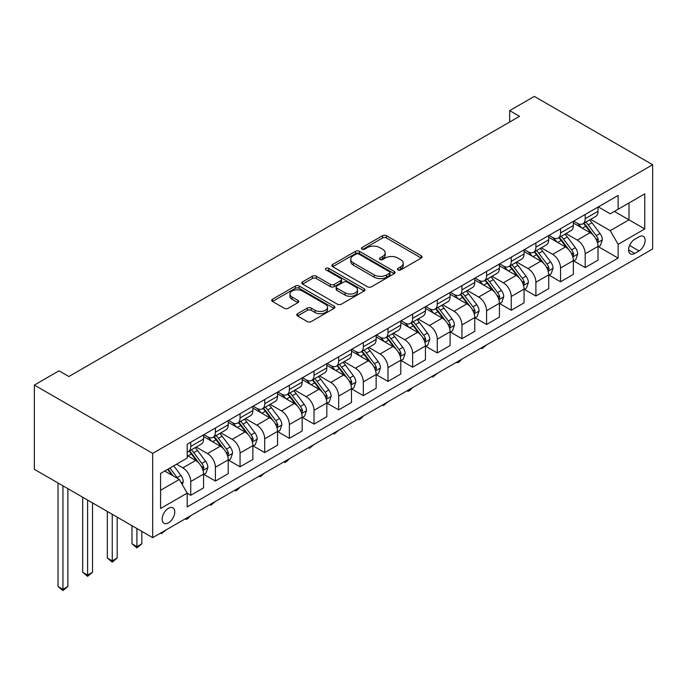<?xml version="1.0" encoding="UTF-8"?>
<svg xmlns="http://www.w3.org/2000/svg" width="687" height="687" viewBox="0 0 687 687"><rect width="100%" height="100%" fill="white"/><g stroke="black" fill="none" stroke-linecap="round" stroke-linejoin="round"><path stroke-width="1.03" d="M397.988 269.914A1.915 1.108 0 0 0 400.701 269.914L421.268 258.037A2.739 1.58 0 0 0 422.067 256.921A2.739 1.58 0 0 0 421.268 255.804L386.42 235.684A2.739 1.58 0 0 0 382.547 235.684L361.98 247.56A1.915 1.108 0 0 0 361.422 248.342A1.915 1.108 0 0 0 361.98 249.132A1.915 1.108 0 0 0 364.694 249.132L367.356 247.595A8.759 5.058 0 0 1 379.748 247.595L382.65 249.269A8.759 5.058 0 0 1 385.209 252.842A8.759 5.058 0 0 1 382.65 256.423L379.988 257.96A1.915 1.108 0 0 0 379.422 258.741A1.915 1.108 0 0 0 379.988 259.523A1.915 1.108 0 0 0 382.693 259.523L385.355 257.986A8.759 5.058 0 0 1 397.747 257.986L400.65 259.66A8.759 5.058 0 0 1 403.217 263.241A8.759 5.058 0 0 1 400.65 266.814L397.988 268.351A1.915 1.108 0 0 0 397.43 269.132A1.915 1.108 0 0 0 397.988 269.914L397.988 268.351M168.461 522.841A8.922 5.152 120 0 0 174.292 514.975A8.922 5.152 120 0 0 172.926 507.822A8.922 5.152 120 0 0 168.461 508.268A8.922 5.152 120 0 0 162.63 516.126A8.922 5.152 120 0 0 164.004 523.279A8.922 5.152 120 0 0 168.461 522.841M297.565 313.701A2.739 1.58 0 0 0 296.767 314.818A2.739 1.58 0 0 0 297.565 315.934L307.338 321.585A2.739 1.58 0 0 0 311.211 321.585L334.054 308.394A2.739 1.58 0 0 0 334.861 307.278A2.739 1.58 0 0 0 334.054 306.153L299.214 286.041A2.739 1.58 0 0 0 295.341 286.041L272.499 299.231A2.739 1.58 0 0 0 271.691 300.348A2.739 1.58 0 0 0 272.499 301.464L284.306 308.283A2.739 1.58 0 0 0 288.179 308.283L297.952 302.641A2.739 1.58 0 0 0 298.751 301.516A2.739 1.58 0 0 0 297.952 300.399L292.095 297.024A7.325 4.225 0 0 1 289.948 294.027A7.325 4.225 0 0 1 294.474 290.12A7.325 4.225 0 0 1 302.452 291.039L325.398 304.281A7.325 4.225 0 0 1 327.536 307.278A7.325 4.225 0 0 1 323.019 311.185A7.325 4.225 0 0 1 315.032 310.266L311.211 308.059A2.739 1.58 0 0 0 307.338 308.059L297.565 313.701L297.565 315.934M652.65 164.725L534.314 96.403L509.66 110.641L519.527 116.335L68.863 376.519L59.005 370.825L34.35 385.063L152.686 453.377L652.65 164.725L652.65 248.986L152.686 537.646L152.686 453.377M367.545 286.822A2.739 1.58 0 0 0 371.418 286.822L394.261 273.632A2.739 1.58 0 0 0 395.068 272.516A2.739 1.58 0 0 0 394.261 271.399L359.413 251.279A2.739 1.58 0 0 0 355.548 251.279L332.706 264.469A2.739 1.58 0 0 0 331.898 265.586A2.739 1.58 0 0 0 332.706 266.702L367.545 286.822M326.789 270.334A1.915 1.108 0 0 1 328.73 270.601L328.73 268.325L364.162 288.78A2.739 1.58 0 0 1 364.96 289.897A2.739 1.58 0 0 1 364.162 291.013L341.319 304.204A2.739 1.58 0 0 1 337.446 304.204L302.598 284.083L302.598 281.85A2.739 1.58 0 0 0 301.799 282.967A2.739 1.58 0 0 0 302.598 284.083M302.598 281.85L312.37 276.2A2.739 1.58 0 0 1 316.243 276.2L330.378 284.366A2.739 1.58 0 0 0 334.251 284.366L340.735 280.622A2.739 1.58 0 0 0 341.533 279.497A2.739 1.58 0 0 0 340.735 278.381L326.024 269.888A1.915 1.108 0 0 1 325.458 269.106A1.915 1.108 0 0 1 326.643 268.085A1.915 1.108 0 0 1 328.73 268.325M639.039 236.809L634.702 239.308A8.648 4.989 120 0 0 629.052 246.934A8.648 4.989 120 0 0 630.383 253.855A8.648 4.989 120 0 0 634.702 253.434L639.039 250.927A8.648 4.989 120 0 0 644.689 243.31A8.648 4.989 120 0 0 643.367 236.38A8.648 4.989 120 0 0 639.039 236.809M598.317 206.916L610.245 213.803L618.137 209.252L618.137 195.469L187.199 444.274L187.199 458.049L160.578 473.42L160.578 508.492L187.199 493.12L187.199 506.894L618.137 258.097L618.137 244.323L610.245 230.66L590.64 219.333M618.137 209.252L644.758 193.88L644.758 228.951L618.137 244.323M34.35 385.063L34.35 469.324L152.686 537.646M509.66 110.641L509.66 122.028M614.384 211.416L628.983 219.84L628.983 202.991L644.758 193.88M610.245 230.66L628.983 219.84L644.758 228.951M160.578 490.278L179.307 479.457L164.717 471.033M187.199 493.232L190.746 495.284L190.746 481.51A11.155 6.441 -120 0 0 182.862 467.838L176.55 464.197M190.746 495.284L203.567 487.882L203.567 474.107A11.155 6.441 -120 0 0 195.683 460.436L187.199 455.541M203.867 474.391L215.4 481.055L215.4 467.272A11.155 6.441 -120 0 0 207.517 453.609L196.19 447.065M215.4 481.055L228.221 473.652L228.221 459.869A11.155 6.441 -120 0 0 220.329 446.207L203.567 436.528M228.522 460.153L240.055 466.817L240.055 453.042A11.155 6.441 -120 0 0 232.163 439.371L220.836 432.836M240.055 466.817L252.876 459.414L252.876 445.64A11.155 6.441 -120 0 0 244.984 431.977L228.221 422.299M253.168 445.923L264.71 452.587L264.71 438.804A11.155 6.441 -120 0 0 256.818 425.141L245.491 418.598M264.71 452.587L277.531 445.185L277.531 431.402A11.155 6.441 -120 0 0 269.639 417.739L252.876 408.061M277.823 431.685L289.364 438.349L289.364 424.575A11.155 6.441 -120 0 0 281.472 410.912L270.146 404.368M289.364 438.349L302.186 430.947L302.186 417.172A11.155 6.441 -120 0 0 294.294 403.509L277.531 393.831M302.478 417.456L314.019 424.119L314.019 410.337A11.155 6.441 -120 0 0 306.127 396.674L294.8 390.139M314.019 424.119L326.832 416.717L326.832 402.934A11.155 6.441 -120 0 0 318.948 389.271L302.186 379.593M327.132 403.226L338.665 409.881L338.665 396.107A11.155 6.441 -120 0 0 330.782 382.444L319.455 375.901M338.665 409.881L351.486 402.479L351.486 388.705A11.155 6.441 -120 0 0 343.594 375.042L326.832 365.364M351.787 388.988L363.32 395.652L363.32 381.869A11.155 6.441 -120 0 0 355.428 368.206L344.101 361.671M363.32 395.652L376.141 388.249L376.141 374.475A11.155 6.441 -120 0 0 368.249 360.804L351.486 351.126M376.433 374.758L387.975 381.414L387.975 367.639A11.155 6.441 -120 0 0 380.083 353.977L368.756 347.433M387.975 381.414L400.796 374.011L400.796 360.237A11.155 6.441 -120 0 0 392.904 346.574L376.141 336.896M401.088 360.52L412.629 367.184L412.629 353.401A11.155 6.441 -120 0 0 404.737 339.739L393.411 333.204M412.629 367.184L425.451 359.782L425.451 346.008A11.155 6.441 -120 0 0 417.559 332.336L400.796 322.658M425.742 346.291L437.284 352.946L437.284 339.172A11.155 6.441 -120 0 0 429.392 325.509L418.065 318.966M437.284 352.946L450.097 345.552L450.097 331.769A11.155 6.441 -120 0 0 442.213 318.107L425.451 308.429M450.397 332.053L461.93 338.717L461.93 324.942A11.155 6.441 -120 0 0 454.047 311.271L442.72 304.736M461.93 338.717L474.751 331.314L474.751 317.54A11.155 6.441 -120 0 0 466.868 303.877L450.097 294.191M475.052 317.823L486.585 324.487L486.585 310.704A11.155 6.441 -120 0 0 478.702 297.042L467.375 290.498M486.585 324.487L499.406 317.085L499.406 303.302A11.155 6.441 -120 0 0 491.514 289.639L474.751 279.961M499.698 303.585L511.24 310.249L511.24 296.475A11.155 6.441 -120 0 0 503.348 282.812L492.021 276.268M511.24 310.249L524.061 302.847L524.061 289.072A11.155 6.441 -120 0 0 516.169 275.41L499.406 265.732M524.353 289.356L535.894 296.02L535.894 282.237A11.155 6.441 -120 0 0 528.002 268.574L516.676 262.039M535.894 296.02L548.715 288.617L548.715 274.834A11.155 6.441 -120 0 0 540.824 261.172L524.061 251.494M549.007 275.126L560.549 281.782L560.549 268.007A11.155 6.441 -120 0 0 552.657 254.345L541.33 247.801M560.549 281.782L573.362 274.379L573.362 260.605A11.155 6.441 -120 0 0 565.478 246.942L548.715 237.264M573.662 260.888L585.195 267.552L585.195 253.769A11.155 6.441 -120 0 0 577.312 240.107L565.985 233.571M585.195 267.552L598.016 260.15L598.016 246.367A11.155 6.441 -120 0 0 590.133 232.704L573.362 223.026M573.662 221.145L577.312 223.258A11.155 6.441 -120 0 0 582.885 223.807A11.155 6.441 -120 0 0 585.195 218.698L585.195 214.49M549.007 235.383L552.657 237.487A11.155 6.441 -120 0 0 558.239 238.046A11.155 6.441 -120 0 0 560.549 232.936L560.549 228.719M524.353 249.613L528.002 251.725A11.155 6.441 -120 0 0 533.584 252.275A11.155 6.441 -120 0 0 535.894 247.165L535.894 242.958M499.698 263.851L503.348 265.955A11.155 6.441 -120 0 0 508.93 266.504A11.155 6.441 -120 0 0 511.24 261.404L511.24 257.187M475.052 278.08L478.702 280.193A11.155 6.441 -120 0 0 484.275 280.743A11.155 6.441 -120 0 0 486.585 275.633L486.585 271.417M450.397 292.318L454.047 294.422A11.155 6.441 -120 0 0 459.62 294.972A11.155 6.441 -120 0 0 461.93 289.871L461.93 285.655M425.742 306.548L429.392 308.652A11.155 6.441 -120 0 0 434.974 309.21A11.155 6.441 -120 0 0 437.284 304.101L437.284 299.884M401.088 320.786L404.737 322.89A11.155 6.441 -120 0 0 410.319 323.44A11.155 6.441 -120 0 0 412.629 318.33L412.629 314.122M376.433 335.016L380.083 337.119A11.155 6.441 -120 0 0 385.665 337.678A11.155 6.441 -120 0 0 387.975 332.568L387.975 328.352M351.787 349.245L355.428 351.358A11.155 6.441 -120 0 0 361.01 351.907A11.155 6.441 -120 0 0 363.32 346.798L363.32 342.59M327.132 363.483L330.782 365.587A11.155 6.441 -120 0 0 336.355 366.145A11.155 6.441 -120 0 0 338.665 361.036L338.665 356.819M302.478 377.713L306.127 379.825A11.155 6.441 -120 0 0 311.7 380.375A11.155 6.441 -120 0 0 314.019 375.265L314.019 371.057M277.823 391.951L281.472 394.055A11.155 6.441 -120 0 0 287.054 394.604A11.155 6.441 -120 0 0 289.364 389.503L289.364 385.287M253.168 406.18L256.818 408.293A11.155 6.441 -120 0 0 262.4 408.842A11.155 6.441 -120 0 0 264.71 403.733L264.71 399.525M228.513 420.418L232.163 422.522A11.155 6.441 -120 0 0 237.745 423.072A11.155 6.441 -120 0 0 240.055 417.971L240.055 413.754M203.867 434.648L207.517 436.752A11.155 6.441 -120 0 0 213.09 437.31A11.155 6.441 -120 0 0 215.4 432.2L215.4 427.984M598.317 246.659L618.137 258.097M582.885 223.807L595.706 216.405A11.155 6.441 -120 0 0 598.016 211.295L598.016 207.088M558.239 238.046L571.052 230.643A11.155 6.441 -120 0 0 573.362 225.534L573.362 221.317M533.584 252.275L546.405 244.873A11.155 6.441 -120 0 0 548.715 239.763L548.715 235.555M508.93 266.504L521.751 259.111A11.155 6.441 -120 0 0 524.061 254.001L524.061 249.785M484.275 280.743L497.096 273.34A11.155 6.441 -120 0 0 499.406 268.231L499.406 264.023M459.62 294.972L472.441 287.57A11.155 6.441 -120 0 0 474.751 282.469L474.751 278.252M434.974 309.21L447.787 301.808A11.155 6.441 -120 0 0 450.097 296.698L450.097 292.49M410.319 323.44L423.14 316.037A11.155 6.441 -120 0 0 425.451 310.936L425.451 306.72M385.665 337.678L398.486 330.275A11.155 6.441 -120 0 0 400.796 325.166L400.796 320.949M361.01 351.907L373.831 344.505A11.155 6.441 -120 0 0 376.141 339.395L376.141 335.187M336.355 366.145L349.176 358.743A11.155 6.441 -120 0 0 351.486 353.633L351.486 349.417M311.7 380.375L324.522 372.972A11.155 6.441 -120 0 0 326.832 367.863L326.832 363.655M287.054 394.604L299.867 387.21A11.155 6.441 -120 0 0 302.186 382.101L302.186 377.884M262.4 408.842L275.221 401.44A11.155 6.441 -120 0 0 277.531 396.33L277.531 392.122M237.745 423.072L250.566 415.669A11.155 6.441 -120 0 0 252.876 410.568L252.876 406.352M213.09 437.31L225.911 429.907A11.155 6.441 -120 0 0 228.221 424.798L228.221 420.59M187.199 451.994A11.155 6.441 -120 0 0 188.436 451.539L201.257 444.137A11.155 6.441 -120 0 0 203.567 439.036L203.567 434.819M188.436 451.539A11.155 6.441 -120 0 0 190.746 446.438L190.746 442.222M179.307 479.457L187.199 493.12M398.752 270.189L400.65 269.089A8.759 5.058 0 0 0 403.217 265.517L403.217 263.241M385.209 252.842L385.209 255.117A8.759 5.058 0 0 1 382.65 258.698L380.753 259.789M421.234 258.063L386.42 237.968A2.739 1.58 0 0 0 382.547 237.968L362.745 249.398M394.226 273.658L359.413 253.555A2.739 1.58 0 0 0 355.548 253.555L332.74 266.728M389.426 273.297A1.915 1.108 0 0 0 389.984 272.516A1.915 1.108 0 0 0 389.426 271.734L358.837 254.07A1.915 1.108 0 0 0 356.124 254.07L353.316 255.693A8.759 5.058 0 0 0 350.756 259.274A8.759 5.058 0 0 0 353.316 262.846L374.226 274.92A8.759 5.058 0 0 0 386.618 274.92L389.426 273.297L389.426 275.573A1.915 1.108 0 0 0 389.984 274.791L389.984 272.516M350.756 259.274L350.756 261.549A8.759 5.058 0 0 0 353.316 265.122L353.316 262.846M389.426 275.573L386.618 277.196A8.759 5.058 0 0 1 374.226 277.196L353.316 265.122M302.632 284.1L312.37 278.484L312.37 276.2M341.533 279.497L341.533 281.782A2.739 1.58 0 0 1 340.735 282.898L334.251 286.642A2.739 1.58 0 0 1 330.378 286.642L316.243 278.484A2.739 1.58 0 0 0 312.37 278.484M328.73 270.601L364.127 291.03M345.046 292.825A7.325 4.225 0 0 0 353.024 293.744A7.325 4.225 0 0 0 357.541 289.837A7.325 4.225 0 0 0 355.402 286.848L347.321 282.185A2.739 1.58 0 0 0 343.448 282.185L336.956 285.929A2.739 1.58 0 0 0 336.158 287.046A2.739 1.58 0 0 0 336.956 288.162L345.046 292.825L345.046 295.109A7.325 4.225 0 0 0 353.024 296.02A7.325 4.225 0 0 0 357.541 292.112L357.541 289.837M336.158 287.046L336.158 289.321A2.739 1.58 0 0 0 336.956 290.438L336.956 288.162M345.046 295.109L336.956 290.438M327.536 307.278L327.536 309.554A7.325 4.225 0 0 1 323.019 313.461A7.325 4.225 0 0 1 315.032 312.542L311.211 310.335A2.739 1.58 0 0 0 307.338 310.335L297.6 315.96M289.948 294.027L289.948 296.312A7.325 4.225 0 0 0 292.095 299.3L292.095 297.024M297.918 302.658L292.095 299.3M334.019 308.411L299.214 288.317A2.739 1.58 0 0 0 295.341 288.317L272.533 301.481M598.016 246.831L600.386 245.457L602.353 239.763A7.394 4.268 -120 0 0 600 233.468L591.936 222.717A21.34 12.323 -120 0 0 589.609 219.926M581.597 227.783A21.34 12.323 -120 0 0 577.226 223.206M597.346 242.296L598.368 240.081A7.394 4.268 -120 0 0 596.247 235.632L588.192 224.881A21.34 12.323 -120 0 0 585.865 222.09M583.881 223.241A17.707 10.228 60 0 1 586.784 226.538L593.602 235.641M583.495 223.455A21.34 12.323 60 0 1 585.822 226.246L591.181 233.4M486.714 344.788L482.051 348.627L481.063 348.051M482.051 347.485L482.051 348.627M573.362 261.06L575.732 259.695L577.707 254.001A7.394 4.268 -120 0 0 575.345 247.706L567.29 236.946A21.34 12.323 -120 0 0 564.954 234.164M556.942 242.013A21.34 12.323 -120 0 0 552.571 237.444M572.692 256.534L573.714 254.319A7.394 4.268 -120 0 0 571.601 249.87L563.538 239.11A21.34 12.323 -120 0 0 561.21 236.319M559.227 237.47A17.707 10.228 60 0 1 562.129 240.776L568.956 249.879M558.84 237.693A21.34 12.323 60 0 1 561.176 240.476L566.526 247.629M462.068 359.026L459.371 361.723L457.396 362.856L456.408 362.289M457.396 361.714L457.396 362.856M548.715 275.289L551.077 273.924L553.052 268.231A7.394 4.268 -120 0 0 550.691 261.936L542.636 251.184A21.34 12.323 -120 0 0 540.308 248.393M532.288 256.251A21.34 12.323 -120 0 0 527.925 251.674M548.037 270.764L549.059 268.548A7.394 4.268 -120 0 0 546.946 264.1L538.883 253.348A21.34 12.323 -120 0 0 536.556 250.557M534.572 251.7A17.707 10.228 60 0 1 537.483 255.006L544.302 264.109M534.194 251.923A21.34 12.323 60 0 1 536.521 254.714L541.88 261.867M437.413 373.256L432.741 377.094L431.754 376.519M432.741 375.952L432.741 377.094M524.061 289.528L526.422 288.162L528.397 282.469A7.394 4.268 -120 0 0 526.036 276.174L517.981 265.414A21.34 12.323 -120 0 0 515.654 262.623M507.641 270.48A21.34 12.323 -120 0 0 503.27 265.912M523.382 285.002L524.404 282.778A7.394 4.268 -120 0 0 522.292 278.338L514.237 267.578A21.34 12.323 -120 0 0 511.901 264.787M509.917 265.938A17.707 10.228 60 0 1 512.828 269.244L519.647 278.347M509.539 266.152A21.34 12.323 60 0 1 511.867 268.943L517.225 276.097M412.758 387.494L410.062 390.19L408.095 391.324L407.099 390.757M408.095 390.182L408.095 391.324M499.406 303.757L501.776 302.392L503.743 296.698A7.394 4.268 -120 0 0 501.39 290.403L493.326 279.652A21.34 12.323 -120 0 0 490.999 276.861M482.987 284.71A21.34 12.323 -120 0 0 478.616 280.141M498.736 299.231L499.758 297.016A7.394 4.268 -120 0 0 497.637 292.568L489.582 281.816A21.34 12.323 -120 0 0 487.255 279.025M485.262 280.167A17.707 10.228 60 0 1 488.174 283.473L494.992 292.576M484.885 280.39A21.34 12.323 60 0 1 487.212 283.181L492.57 290.326M388.103 401.723L383.44 405.562L382.453 404.987M383.44 404.42L383.44 405.562M474.751 317.995L477.122 316.63L479.088 310.936A7.394 4.268 -120 0 0 476.735 304.642L468.671 293.881A21.34 12.323 -120 0 0 466.344 291.09M458.332 298.948A21.34 12.323 -120 0 0 453.961 294.371M474.082 313.47L475.103 311.245A7.394 4.268 -120 0 0 472.982 306.806L464.927 296.045A21.34 12.323 -120 0 0 462.6 293.255M460.616 294.405A17.707 10.228 60 0 1 463.519 297.711L470.337 306.814M460.23 294.62A21.34 12.323 60 0 1 462.557 297.411L467.916 304.564M363.449 415.961L360.761 418.658L358.786 419.791L357.798 419.225M358.786 418.649L358.786 419.791M450.097 332.225L452.467 330.859L454.442 325.166A7.394 4.268 -120 0 0 452.08 318.871L444.017 308.111A21.34 12.323 -120 0 0 441.689 305.329M433.677 313.178A21.34 12.323 -120 0 0 429.306 308.609M449.427 327.699L450.449 325.483A7.394 4.268 -120 0 0 448.336 321.035L440.273 310.275A21.34 12.323 -120 0 0 437.945 307.493M435.962 308.635A17.707 10.228 60 0 1 438.864 311.941L445.683 321.044M435.575 308.858A21.34 12.323 60 0 1 437.911 311.649L443.261 318.794M338.803 430.191L334.131 434.029L333.143 433.454M334.131 432.887L334.131 434.029M425.451 346.463L427.812 345.097L429.787 339.404A7.394 4.268 -120 0 0 427.426 333.109L419.371 322.349A21.34 12.323 -120 0 0 417.043 319.558M409.023 327.416A21.34 12.323 -120 0 0 404.66 322.838M424.772 341.928L425.794 339.713A7.394 4.268 -120 0 0 423.681 335.273L415.618 324.513A21.34 12.323 -120 0 0 413.291 321.722M411.307 322.873A17.707 10.228 60 0 1 414.218 326.179L421.037 335.282M410.929 323.088A21.34 12.323 60 0 1 413.256 325.878L418.615 333.032M314.148 444.42L309.476 448.259L308.489 447.692M309.476 447.117L309.476 448.259M400.796 360.692L403.157 359.327L405.132 353.633A7.394 4.268 -120 0 0 402.771 347.339L394.716 336.578A21.34 12.323 -120 0 0 392.389 333.796M384.368 341.645A21.34 12.323 -120 0 0 380.005 337.077M400.117 356.167L401.139 353.951A7.394 4.268 -120 0 0 399.027 349.503L390.972 338.743A21.34 12.323 -120 0 0 388.636 335.96M386.652 337.102A17.707 10.228 60 0 1 389.563 340.409L396.382 349.511M386.274 337.326A21.34 12.323 60 0 1 388.602 340.108L393.96 347.261M289.493 458.658L286.797 461.355L284.822 462.488L283.834 461.922M284.822 461.355L284.822 462.488M376.141 374.93L378.511 373.556L380.478 367.863A7.394 4.268 -120 0 0 378.116 361.568L370.061 350.817A21.34 12.323 -120 0 0 367.734 348.026M359.722 355.883A21.34 12.323 -120 0 0 355.351 351.306M375.471 370.396L376.485 368.18A7.394 4.268 -120 0 0 374.372 363.732L366.317 352.981A21.34 12.323 -120 0 0 363.99 350.19M361.997 351.34A17.707 10.228 60 0 1 364.909 354.638L371.727 363.749M361.62 351.555A21.34 12.323 60 0 1 363.947 354.346L369.305 361.499M264.839 472.888L260.175 476.726L259.188 476.151M260.175 475.584L260.175 476.726M351.486 389.16L353.857 387.794L355.823 382.101A7.394 4.268 -120 0 0 353.47 375.806L345.406 365.046A21.34 12.323 -120 0 0 343.079 362.264M335.067 370.113A21.34 12.323 -120 0 0 330.696 365.544M350.817 384.634L351.838 382.419A7.394 4.268 -120 0 0 349.717 377.97L341.662 367.21A21.34 12.323 -120 0 0 339.335 364.428M337.351 365.57A17.707 10.228 60 0 1 340.254 368.876L347.072 377.979M336.965 365.793A21.34 12.323 60 0 1 339.292 368.575L344.651 375.729M240.184 487.126L237.496 489.822L235.521 490.956L234.533 490.389M235.521 489.822L235.521 490.956M326.832 403.389L329.202 402.024L331.168 396.33A7.394 4.268 -120 0 0 328.815 390.036L320.752 379.284A21.34 12.323 -120 0 0 318.425 376.493M310.412 384.351A21.34 12.323 -120 0 0 306.041 379.774M326.162 398.864L327.184 396.648A7.394 4.268 -120 0 0 325.063 392.2L317.008 381.448A21.34 12.323 -120 0 0 314.68 378.657M312.697 379.799A17.707 10.228 60 0 1 315.599 383.106L322.418 392.208M312.31 380.023A21.34 12.323 60 0 1 314.637 382.814L319.996 389.967M215.529 501.355L210.866 505.194L209.879 504.619M210.866 504.052L210.866 505.194M302.186 417.627L304.547 416.262L306.522 410.568A7.394 4.268 -120 0 0 304.161 404.274L296.106 393.514A21.34 12.323 -120 0 0 293.77 390.723M285.758 398.58A21.34 12.323 -120 0 0 281.395 394.012M301.507 413.102L302.529 410.878A7.394 4.268 -120 0 0 300.417 406.438L292.353 395.678A21.34 12.323 -120 0 0 290.026 392.887M288.042 394.037A17.707 10.228 60 0 1 290.945 397.344L297.772 406.446M287.664 394.261A21.34 12.323 60 0 1 289.991 397.043L295.35 404.196M190.883 515.593L188.186 518.29L186.211 519.424L185.224 518.857M186.211 518.281L186.211 519.424M277.531 431.857L279.892 430.491L281.868 424.798A7.394 4.268 -120 0 0 279.506 418.503L271.451 407.752A21.34 12.323 -120 0 0 269.124 404.961M261.103 412.81A21.34 12.323 -120 0 0 256.74 408.241M276.852 427.331L277.874 425.116A7.394 4.268 -120 0 0 275.762 420.667L267.698 409.916A21.34 12.323 -120 0 0 265.371 407.125M263.387 408.267A17.707 10.228 60 0 1 266.298 411.573L273.117 420.676M263.009 408.49A21.34 12.323 60 0 1 265.337 411.281L270.695 418.426M166.228 529.823L161.557 533.662L160.569 533.086M161.557 532.519L161.557 533.662M252.876 446.095L255.238 444.729L257.213 439.036A7.394 4.268 -120 0 0 254.851 432.741L246.796 421.981A21.34 12.323 -120 0 0 244.469 419.19M236.457 427.048A21.34 12.323 -120 0 0 232.086 422.479M252.198 441.569L253.22 439.345A7.394 4.268 -120 0 0 251.107 434.905L243.052 424.145A21.34 12.323 -120 0 0 240.725 421.354M238.733 422.505A17.707 10.228 60 0 1 241.644 425.811L248.462 434.914M238.355 422.72A21.34 12.323 60 0 1 240.682 425.511L246.04 432.664M136.911 528.535L136.911 546.637L141.84 543.795L141.84 531.377M141.84 543.795L136.911 547.891L131.973 543.795L131.973 525.684M131.973 543.795L136.911 546.637L136.911 547.891M228.221 460.324L230.592 458.959L232.558 453.265A7.394 4.268 -120 0 0 230.205 446.971L222.141 436.219A21.34 12.323 -120 0 0 219.814 433.428M211.802 441.277A21.34 12.323 -120 0 0 207.431 436.709M227.552 455.799L228.573 453.583A7.394 4.268 -120 0 0 226.452 449.135L218.397 438.375A21.34 12.323 -120 0 0 216.07 435.592M214.078 436.734A17.707 10.228 60 0 1 216.989 440.041L223.807 449.143M213.7 436.958A21.34 12.323 60 0 1 216.027 439.749L221.386 446.893M112.256 514.297L112.256 560.875L117.185 558.024L117.185 517.148M117.185 558.024L112.256 562.129L107.327 558.024L107.327 511.454M107.327 558.024L112.256 560.875L112.256 562.129M203.567 474.562L205.937 473.197L207.903 467.503A7.394 4.268 -120 0 0 205.55 461.209L197.487 450.449A21.34 12.323 -120 0 0 195.16 447.658M202.897 470.037L203.919 467.813A7.394 4.268 -120 0 0 201.798 463.373L193.743 452.613A21.34 12.323 -120 0 0 191.415 449.822M189.432 450.973A17.707 10.228 60 0 1 192.334 454.279L199.153 463.382M189.045 451.187A21.34 12.323 60 0 1 191.372 453.978L196.731 461.132M87.601 500.067L87.601 575.105L92.53 572.262L92.53 502.91M92.53 572.262L87.601 576.359L82.672 572.262L82.672 497.216M82.672 572.262L87.601 575.105L87.601 576.359M182.27 484.584L183.257 481.733A7.394 4.268 -120 0 0 180.896 475.438L173.708 465.838M177.821 478.599A7.394 4.268 -120 0 0 177.152 477.602L169.955 468.002M168.109 469.075L173.27 475.971M167.594 469.367L171.973 475.224M62.946 485.829L62.946 589.343L67.876 586.492L67.876 488.68M67.876 586.492L62.946 590.597L58.017 586.492L58.017 482.987M58.017 586.492L62.946 589.343L62.946 590.597M182.862 467.838L195.683 460.436M207.517 453.609L220.329 446.207M232.163 439.371L244.984 431.977M256.818 425.141L269.639 417.739M281.472 410.912L294.294 403.509M306.127 396.674L318.948 389.271M330.782 382.444L343.594 375.042M355.428 368.206L368.249 360.804M380.083 353.977L392.904 346.574M404.737 339.739L417.559 332.336M429.392 325.509L442.213 318.107M454.047 311.271L466.868 303.877M478.702 297.042L491.514 289.639M503.348 282.812L516.169 275.41M528.002 268.574L540.824 261.172M552.657 254.345L565.478 246.942M577.312 240.107L590.133 232.704M585.195 218.698L598.016 211.295M585.195 253.769L598.016 246.367M560.549 268.007L573.362 260.605M560.549 232.936L573.362 225.534M535.894 282.237L548.715 274.834M535.894 247.165L548.715 239.763M511.24 296.475L524.061 289.072M511.24 261.404L524.061 254.001M486.585 310.704L499.406 303.302M486.585 275.633L499.406 268.231M461.93 324.942L474.751 317.54M461.93 289.871L474.751 282.469M437.284 339.172L450.097 331.769M437.284 304.101L450.097 296.698M412.629 353.401L425.451 346.008M412.629 318.33L425.451 310.936M387.975 367.639L400.796 360.237M387.975 332.568L400.796 325.166M363.32 381.869L376.141 374.475M363.32 346.798L376.141 339.395M338.665 396.107L351.486 388.705M338.665 361.036L351.486 353.633M314.019 410.337L326.832 402.934M314.019 375.265L326.832 367.863M289.364 424.575L302.186 417.172M289.364 389.503L302.186 382.101M264.71 438.804L277.531 431.402M264.71 403.733L277.531 396.33M240.055 453.042L252.876 445.64M240.055 417.971L252.876 410.568M215.4 467.272L228.221 459.869M215.4 432.2L228.221 424.798M190.746 481.51L203.567 474.107M190.746 446.438L203.567 439.036M629.584 245.465L639.039 250.927M628.588 249.905L634.702 253.434M400.65 269.089L400.65 266.814M379.988 259.523L379.988 257.96M382.65 258.698L382.65 256.423M361.98 249.132L361.98 247.56M382.547 237.968L382.547 235.684M386.42 237.968L386.42 235.684M421.268 258.037L421.268 255.804M332.706 266.702L332.706 264.469M355.548 253.555L355.548 251.279M359.413 253.555L359.413 251.279M394.261 273.632L394.261 271.399M374.226 277.196L374.226 274.92M386.618 277.196L386.618 274.92M316.243 278.484L316.243 276.2M330.378 286.642L330.378 284.366M334.251 286.642L334.251 284.366M340.735 282.898L340.735 280.622M364.162 291.013L364.162 288.78M307.338 310.335L307.338 308.059M311.211 310.335L311.211 308.059M315.032 312.542L315.032 310.266M297.952 302.641L297.952 300.399M272.499 301.464L272.499 299.231M295.341 288.317L295.341 286.041M299.214 288.317L299.214 286.041M334.054 308.394L334.054 306.153M597.467 242.709L602.31 239.909M588.192 224.881L591.936 222.717M582.378 228.23L585.822 226.246M596.247 235.632L600 233.468M595.663 238.518L598.368 240.081M572.812 256.938L577.655 254.138M563.538 239.11L567.29 236.946M557.732 242.468L561.176 240.476M571.601 249.87L575.345 247.706M571.009 252.756L573.714 254.319M548.157 271.167L553.001 268.377M538.883 253.348L542.636 251.184M533.078 256.698L536.521 254.714M546.946 264.1L550.691 261.936M546.363 266.985L549.059 268.548M523.511 285.406L528.346 282.606M514.237 267.578L517.981 265.414M508.423 270.936L511.867 268.943M522.292 278.338L526.036 276.174M521.708 281.223L524.404 282.778M498.856 299.635L503.7 296.844M489.582 281.816L493.326 279.652M483.768 285.165L487.212 283.181M497.637 292.568L501.39 290.403M497.053 295.453L499.758 297.016M474.202 313.873L479.045 311.074M464.927 296.045L468.671 293.881M459.114 299.403L462.557 297.411M472.982 306.806L476.735 304.642M472.398 309.691L475.103 311.245M449.547 328.103L454.39 325.312M440.273 310.275L444.017 308.111M434.459 313.633L437.911 311.649M448.336 321.035L452.08 318.871M447.744 323.921L450.449 325.483M424.892 342.341L429.736 339.541M415.618 324.513L419.371 322.349M409.813 327.871L413.256 325.878M423.681 335.273L427.426 333.109M423.098 338.159L425.794 339.713M400.238 356.57L405.081 353.779M390.972 338.743L394.716 336.578M385.158 342.1L388.602 340.108M399.027 349.503L402.771 347.339M398.443 352.388L401.139 353.951M375.591 370.808L380.426 368.009M366.317 352.981L370.061 350.817M360.503 356.33L363.947 354.346M374.372 363.732L378.116 361.568M373.788 366.618L376.485 368.18M350.937 385.038L355.78 382.238M341.662 367.21L345.406 365.046M335.849 370.568L339.292 368.575M349.717 377.97L353.47 375.806M349.133 380.856L351.838 382.419M326.282 399.267L331.125 396.476M317.008 381.448L320.752 379.284M311.194 384.797L314.637 382.814M325.063 392.2L328.815 390.036M324.479 395.085L327.184 396.648M301.627 413.505L306.471 410.706M292.353 395.678L296.106 393.514M286.548 399.035L289.991 397.043M300.417 406.438L304.161 404.274M299.824 409.323L302.529 410.878M276.973 427.735L281.816 424.944M267.698 409.916L271.451 407.752M261.893 413.265L265.337 411.281M275.762 420.667L279.506 418.503M275.178 423.553L277.874 425.116M252.327 441.973L257.161 439.173M243.052 424.145L246.796 421.981M237.238 427.503L240.682 425.511M251.107 434.905L254.851 432.741M250.523 437.791L253.22 439.345M227.672 456.202L232.515 453.411M218.397 438.375L222.141 436.219M212.584 441.732L216.027 439.749M226.452 449.135L230.205 446.971M225.868 452.02L228.573 453.583M203.017 470.44L207.86 467.641M193.743 452.613L197.487 450.449M187.929 455.97L191.372 453.978M201.798 463.373L205.55 461.209M201.214 466.258L203.919 467.813M181.334 482.961L183.206 481.879M177.152 477.602L180.896 475.438"/></g></svg>
